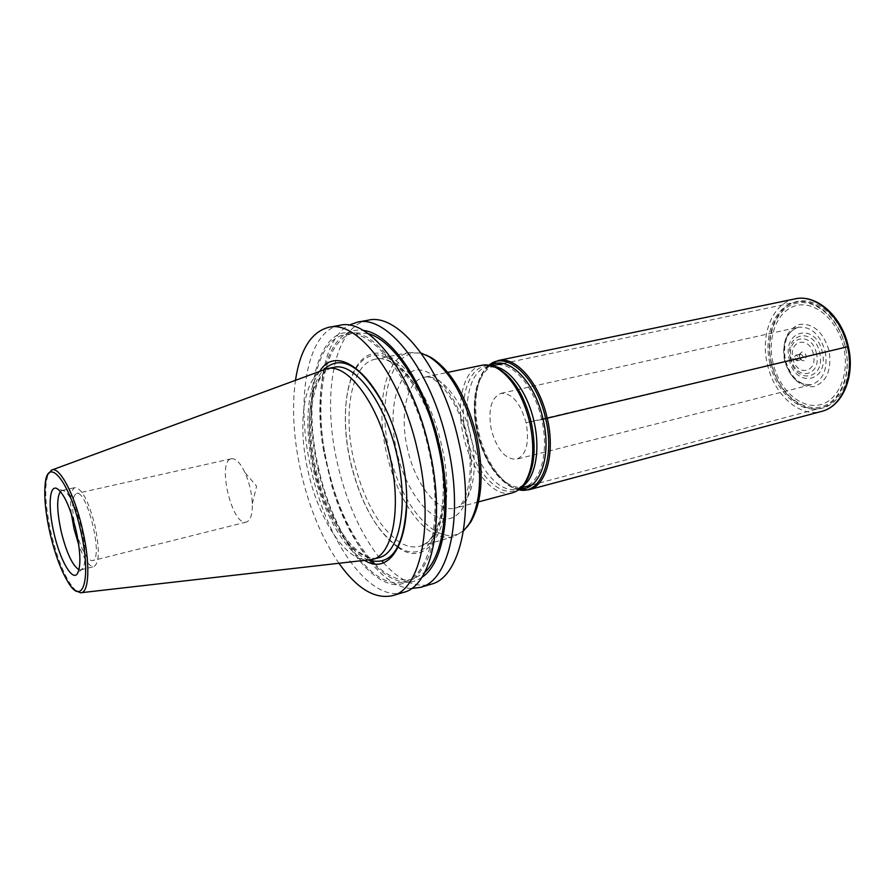 <?xml version="1.0" encoding="UTF-8"?>
<svg xmlns="http://www.w3.org/2000/svg" width="895" height="895" viewBox="0 0 895 895"><rect width="100%" height="100%" fill="white"/><g stroke="black" fill="none" stroke-linecap="round" stroke-linejoin="round"><path stroke-width="0.67" stroke-dasharray="4.47 3.36" d="M541.743 419.509L526.092 422.731C520.331 402.716 511.974 392.916 501.043 393.341C491.031 397.749 487.809 409.932 491.366 429.891C497.038 449.894 505.474 459.672 516.683 459.191C526.417 454.861 529.56 442.701 526.092 422.731L848.326 346.578M769.89 363.404C775.887 392.032 800.141 414.105 820.928 408.064C840.136 403.667 852.129 375.296 845.406 347.226C839.331 318.351 815.323 297.319 795.778 302.174C774.925 306.068 763.144 335.558 769.89 363.404M481.924 365.261C463.599 368.561 455.432 402.683 463.476 436.033C470.904 470.233 494.018 498.302 512.242 492.865M426.076 355.046C393.364 341.375 375.643 396.977 389.616 453.172C401.788 510.81 443.472 554.542 466.955 527.11M421.254 353.156L409.697 352.44C384.906 356.725 375.195 405.994 386.729 453.843C391.182 472.952 397.839 489.957 406.699 504.858M406.722 504.903C421.78 529.213 437.375 539.842 453.496 536.799L463.498 530.97M397.693 547.181C376.336 531.093 360.663 502.8 350.661 462.301C339.104 412.841 346.958 362.688 370.329 354.375C393.464 345.19 428.325 386.729 441.313 444.065C458.922 516.762 431.535 572.263 398.264 547.561M368.225 320.197C333.432 325.937 321.406 397.044 337.773 464.897C347.204 504.567 361.972 536.642 382.087 561.12M383.351 562.575C399.606 580.81 415.47 588.037 430.965 584.256M411.465 588.496C382.422 587.691 349.475 542.404 333.041 487.16L327.738 467.268L324.449 450.957C314.279 394.214 323.33 338.959 348.905 325.176M421.858 577.365C393.05 597.961 350.583 550.369 331.967 486.432L323.8 452.087C311.684 386.606 328.208 324.997 363.202 330.445M368.136 333.656L354.856 332.75C323.263 338.008 312.456 404.003 327.738 467.403C337.236 507.062 352.026 538.309 372.119 561.131M374.49 563.593C387.949 577.04 400.904 582.197 413.367 579.054L424.823 572.285M318.889 469.495C303.562 405.871 314.055 339.708 345.369 334.495C372.611 327.324 413.087 379.1 428.213 447.645C444.11 514.379 431.021 575.921 404.104 581.761C373.181 591.405 333.242 534.651 318.889 469.495M318.094 469.662C332.134 531.194 367.476 585.14 398.253 584.849L410.525 581.37C418.021 575.921 424.275 567.217 429.298 555.292C438.091 528.99 438.326 488.625 429.309 447.422C421.444 416.03 410.402 389.135 396.194 366.737C386.662 353.637 376.996 343.781 367.207 337.18C357.597 332.593 348.658 331.418 340.402 333.656C312.12 345.201 303.729 408.187 318.094 469.662M339.921 325.288C306.056 330.87 295.003 402.537 311.538 471.106C327.011 541.307 369.971 602.906 403.388 592.434M339.048 563.436C322.245 538.98 309.659 509.009 301.291 473.533C293.56 439.445 291.636 408.31 295.495 380.129M319.817 371.156C306.303 389.504 304.278 431.054 313.675 471.061C322.983 512.153 343.96 549.955 364.802 560.516M368.818 560.057C346.499 562.06 318.978 520.196 308.339 472.415C297.196 425.774 303.226 377.847 323.61 369.758M76.489 591.203C66.991 582.444 58.6 563.369 51.317 533.979C44.996 505.261 44.056 485.079 48.509 473.41M78.984 569.712L80.874 569.891L82.866 568.314C86.256 561.612 85.819 548.322 81.546 528.453C76.411 508.147 70.727 495.662 64.496 490.986L62.012 490.482L60.401 491.478M71.343 513.764C69.631 498.168 70.895 489.431 75.124 487.562C81.926 488.457 88.516 501.032 94.892 525.287C99.781 549.172 99.457 562.944 93.908 566.591C89.276 566.826 84.219 559.588 78.749 544.898M76.489 532.346C81.557 550.156 86.748 559.61 92.062 560.717L92.409 560.662C103.977 559.822 87.173 489.084 76.467 493.525L76.388 493.548C71.902 496.512 71.432 507.32 74.979 525.98M231.268 458.777L231.357 458.755C235.687 458.184 240.207 462.737 244.894 472.448C249.325 482.416 251.808 492.843 252.334 503.74C252.502 514.513 250.522 520.621 246.393 522.053L245.946 522.143C231.704 525.41 216.78 461.037 231.268 458.777M845.383 347.215C839.029 318.284 814.965 297.923 795.487 303.427C775.909 308.518 765.247 336.33 771.434 363.057C777.352 389.851 799 410.682 818.947 407.292C838.962 404.339 852.051 376.068 845.383 347.215M772.922 362.743C766.981 337.113 777.229 310.475 795.991 305.654C814.64 300.418 837.63 319.929 843.705 347.573C850.071 375.15 837.608 402.202 818.444 405.077C799.358 408.355 778.594 388.43 772.922 362.743M804.068 360.819L801.931 360.293C799.839 358.358 799.291 356.053 800.287 353.391L802.054 351.936C806.787 354.028 807.458 356.993 804.068 360.819M800.298 354.107C803.229 355.382 803.654 357.239 801.584 359.656L800.219 359.342L799.19 355.013L800.298 354.107M795.263 358.224L797.132 360.73C799.19 358.302 798.765 356.445 795.834 355.158L795.812 355.158C793.742 357.575 794.167 359.432 797.087 360.73L801.584 359.656M771.177 363.09C764.822 335.625 775.764 307.041 795.912 301.772C815.949 296.066 840.741 316.998 847.296 346.779C854.154 376.504 840.651 405.58 820.033 408.59C799.503 412.047 777.263 390.623 771.177 363.09M794.861 298.908C772.665 303.025 760.146 334.383 767.317 363.963C773.683 394.371 799.448 417.853 821.576 411.398M528.867 489.778C510.038 495.394 486.298 467.022 478.791 432.386C470.647 398.599 479.228 363.952 498.168 360.54M489.028 365.205C483.412 369.769 479.396 376.974 476.99 386.808C473.858 400.58 474.16 415.839 477.885 432.609C482.013 450.051 488.771 464.46 498.146 475.849C504.713 483.557 511.537 488.178 518.608 489.722M519.85 488.726C512.007 488.144 504.388 483.524 496.982 474.865C487.864 463.789 481.297 449.76 477.27 432.777C473.645 416.455 473.343 401.598 476.386 388.206C479.116 377.142 483.848 369.59 490.583 365.54M477.482 432.755C470.211 401.575 477.527 370.15 494.42 365.406C511.179 360.148 534.035 385.342 541.71 419.509C549.642 453.631 539.842 485.47 522.322 487.294C504.903 489.61 484.519 463.979 477.482 432.755M784.781 360.215C790.218 378.339 799.806 387.166 813.533 386.696C826.667 382.21 831.847 370.217 829.083 350.717C823.199 331.888 813.331 323.106 799.47 324.404C786.794 329.595 781.894 341.532 784.781 360.215M825.257 351.59C827.909 368.997 823.456 379.983 811.888 384.548C798.855 385.79 789.726 377.712 784.49 360.327C781.738 342.83 786.336 331.799 798.273 327.246C810.982 326.183 819.977 334.294 825.257 351.59M521.807 486.802L516.963 488.927C499.421 494.141 477.169 467.302 470.043 434.511C462.346 402.537 470.278 369.848 487.92 366.659L493.201 366.379M495.74 367.498C471.52 357.127 456.439 395.601 466.351 435.373C474.876 476.196 506.301 505.216 523.575 484.654M407.594 449.279C399.371 415.135 406.61 380.431 424.107 377.31C440.351 372.935 463.017 400.546 470.882 436.424C479.228 471.363 471.273 504.746 455.186 508.114C437.8 513.327 415.246 484.284 407.594 449.279M467.705 437.331C477.449 479.205 467.067 517.478 447.601 518.843C428.257 520.845 405.29 489.319 396.765 451.729C388.005 414.184 395.064 376.459 413.591 370.765C431.949 364.444 458.24 395.4 467.705 437.331M399.964 542.448C379.189 527.882 363.907 500.92 354.129 461.563C342.449 413.076 351.343 363.314 375.385 359.186C397.011 353.413 428.269 392.804 439.613 444.367C451.595 494.577 441.224 541.665 419.811 546.207C413.68 547.841 407.214 546.677 400.423 542.717M398.555 546.979C430.797 569.343 456.539 514.726 439.523 444.468C426.77 388.15 392.569 347.294 369.836 356.255C346.868 364.354 339.127 413.669 350.504 462.357C360.629 503.191 376.459 531.283 397.984 546.632M368.718 560.069C347.294 552.125 324.818 513.327 315.197 470.725C305.419 429.22 308.327 386.137 323.52 369.792M384.335 406.05C391.428 420.415 397 436.279 401.038 453.631C404.719 469.83 406.621 485.403 406.733 500.339M314.704 470.904C325.847 521.371 356.176 564.633 379.021 557.607C358.582 564.6 327.301 521.606 316.248 470.524C304.054 420.739 312.881 370.273 333.824 367.364C310.744 371.302 302.857 421.634 314.704 470.904M789.245 359.275C794.827 388.855 829.754 382.545 822.337 352.194C815.994 321.585 781.548 330.143 789.245 359.275M790.52 359.018C783.751 333.264 814.126 325.847 819.675 352.775C826.23 379.48 795.476 385.152 790.52 359.018M816.464 353.491C811.698 330.244 785.418 336.554 791.258 358.884C795.588 381.538 822.136 376.538 816.464 353.491M813.387 354.163C809.55 335.323 788.182 340.346 792.925 358.548C796.472 377.008 818.019 372.835 813.387 354.163M488.838 365.171C483.266 370.027 479.317 377.242 476.99 386.808L476.386 388.206C473.31 401.665 473.589 416.533 477.214 432.8C481.208 449.715 487.797 463.744 496.982 474.865L498.146 475.849C505.194 483.747 511.974 488.413 518.462 489.833M501.043 393.341L798.273 327.246C787.074 331.374 782.756 342.326 785.351 360.103C790.867 377.701 799.705 385.846 811.888 384.548L516.683 459.191M523.441 484.833L516.963 488.927L520.722 487.92M531.876 484.956L820.928 408.064M495.55 367.409L487.92 366.659L491.724 365.865M503.024 363.504L795.778 302.174M478.556 501.871L455.186 508.114C465.836 507.61 475.726 474.428 466.563 437.51C458.587 399.45 434.086 372.767 424.107 377.31L447.791 372.376M409.697 352.44L375.385 359.186C394.941 353.346 426.77 392.457 438.158 444.737C444.379 473.679 444.927 498.481 439.803 519.122C433.448 539.584 426.546 543.925 419.811 546.207L453.496 536.799M331.967 486.432L333.041 487.16M323.8 452.087L324.449 450.957M345.369 334.495L354.856 332.75M404.104 581.761L413.367 579.054M80.606 592.781L81.232 592.703M75.594 590.599L67.841 581.75M45.03 485.739L47.983 474.361M51.474 470.155L52.067 469.931M64.496 490.986L57.358 488.782M82.866 568.314L77.485 573.494M80.874 569.891L93.908 566.591M62.012 490.482L75.124 487.562M231.357 458.755L76.467 493.525M246.393 522.053L92.409 560.662M252.334 503.74L256.596 486.198L244.894 472.448M795.812 355.158L800.264 354.107M800.219 359.342L801.931 360.293M799.19 355.013L800.287 353.391"/><path stroke-width="1.34" d="M478.556 501.871L512.242 492.865C517.198 491.523 521.427 488.122 524.94 482.662C533.398 468.018 534.997 447.925 529.762 422.406C523.116 396.261 512.488 378.339 497.855 368.662C492.272 365.373 486.958 364.231 481.924 365.261L447.791 372.376M466.955 527.11L470.658 522.188C482.248 502.039 484.184 473.164 476.487 435.552C466.642 397.044 451.673 371.112 431.603 357.776L426.076 355.046M463.498 530.97L469.002 524.168C480.772 503.695 482.741 474.283 474.887 435.954C464.852 396.72 449.637 370.317 429.231 356.747L421.254 353.156M398.264 547.561L397.693 547.181M382.087 561.12L383.351 562.575M420.426 587.377L430.965 584.256C460.5 577.689 475.469 511.906 458.497 440.608C442.365 367.364 398.219 312.467 368.225 320.197L357.418 322.144C387.087 314.458 431.032 369.702 447.254 443.293C464.315 514.938 449.67 580.911 420.426 587.377L411.465 588.496M348.905 325.176L357.418 322.144M363.202 330.445C390.421 332.85 425.405 383.082 439.165 445.072C453.429 505.339 444.491 563.235 421.858 577.365M372.119 561.131L374.49 563.593M424.823 572.285C444.457 554.978 451.147 500.775 438.069 445.296C425.326 388.173 394.113 340.368 368.136 333.656M392.603 595.634L403.388 592.434C432.151 586.135 446.247 519.85 429.052 447.634C412.673 373.461 369.087 317.669 339.921 325.288L328.857 327.279C357.687 319.705 401.038 375.855 417.517 450.386C434.791 522.948 421.064 589.447 392.603 595.634C374.983 599.505 357.127 588.765 339.048 563.436M295.495 380.129C300.261 349.363 311.37 331.754 328.857 327.279M364.802 560.516C395.545 579.445 417.864 523.743 400.938 453.687C385.286 381.908 339.082 339.697 319.817 371.156M52.067 469.931L327.1 368.684C347.685 363.068 378.227 403.555 389.873 456.215C402.112 507.51 392.838 555.213 372.421 559.442L81.232 592.703M47.983 474.361L51.474 470.155C59.104 465.512 74.319 493.57 82.295 528.665C90.484 562.933 89.31 593.43 80.606 592.781L75.594 590.599M80.293 529.113C91.995 577.521 83.19 608.51 67.841 581.75C60.905 570.115 55.042 554.285 50.243 534.259C45.824 514.916 44.09 498.739 45.03 485.739C46.719 454.324 69.183 479.675 80.293 529.113M54.08 533.61C60.11 560.359 72.428 581.963 77.485 573.494C81.132 566.211 80.617 551.667 75.93 529.862C70.291 507.566 64.093 493.872 57.358 488.782C49.203 483.613 47.759 507.431 54.08 533.61M60.401 491.478C56.53 497.855 56.821 511.347 61.274 531.954C66.577 552.987 72.484 565.573 78.984 569.712M78.749 544.898L74.072 528.923L71.343 513.764M74.979 525.98L76.489 532.346M794.861 298.908L498.168 360.54C515.755 355.908 539.551 382.847 547.248 418.267C555.493 452.747 546.263 486.041 528.867 489.778L821.576 411.398C841.926 406.722 854.669 376.605 847.52 346.779C841.065 316.092 815.58 293.784 794.861 298.908C816.486 293.717 841.949 316.192 848.326 346.578L541.743 419.509M518.608 489.722C540.412 495.584 555.515 459.247 545.648 418.636C536.743 376.952 506.19 349.8 489.028 365.205M490.583 365.54C507.566 354.42 534.83 380.946 543.052 419.218C552.058 456.506 539.595 490.919 519.85 488.726M493.201 366.379C508.908 367.286 527.435 391.618 533.979 421.355C540.826 450.286 535.087 479.082 521.807 486.802M523.575 484.654L526.461 480.816C534.718 466.508 536.295 446.907 531.194 422.037C524.716 396.552 514.334 379.088 500.048 369.635L495.74 367.498M397.984 546.632L398.555 546.979M323.52 369.792C341.442 353.402 361.714 365.496 384.335 406.05M406.733 500.339C404.775 546.722 392.099 566.636 368.718 560.069M372.421 559.442L379.021 557.607C399.584 553.323 409.004 505.709 396.809 454.559C385.197 402.056 354.554 361.725 333.824 367.364L327.1 368.684M498.168 360.54L488.838 365.171M518.462 489.833L528.867 489.778M848.326 346.578C855.419 376.113 842.743 406.386 821.576 411.398M520.722 487.92L531.876 484.956M491.724 365.865L503.024 363.504M495.55 367.409L497.855 368.662M523.441 484.833L524.94 482.662M431.603 357.776L429.231 356.747M470.658 522.188L469.002 524.168"/></g></svg>

